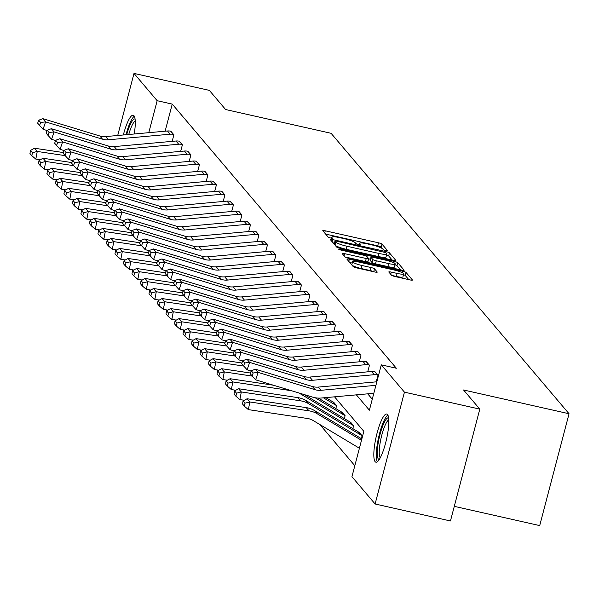 <?xml version="1.0" encoding="UTF-8"?>
<svg xmlns="http://www.w3.org/2000/svg" width="599" height="599" viewBox="0 0 599 599"><rect width="100%" height="100%" fill="white"/><g stroke="black" fill="none" stroke-linecap="round" stroke-linejoin="round"><path stroke-width="0.9" d="M385.981 250.771L387.673 250.794L381.99 244.1A3.107 0.487 14.7 0 0 378.493 242.797L325.242 230.802A3.107 0.487 14.7 0 0 322.771 230.645A3.107 0.487 14.7 0 0 322.816 230.765L328.507 237.466L332.677 238.484L331.913 237.533A9.936 1.557 14.7 0 1 331.764 237.144A9.936 1.557 14.7 0 1 339.663 237.646L344.103 238.649A9.936 1.557 14.7 0 1 355.282 242.797L356.016 243.666L358.464 244.572L360.194 244.684L359.422 243.733A9.936 1.557 14.7 0 1 359.28 243.344A9.936 1.557 14.7 0 1 367.18 243.845L371.62 244.849A9.936 1.557 14.7 0 1 382.798 248.997L383.532 249.865L385.981 250.771M375.146 461.687A24.679 5.316 102.7 0 1 376.591 435.009A24.679 5.316 102.7 0 1 386.752 414.036A24.679 5.316 102.7 0 1 387.516 414.53A24.679 5.316 102.7 0 1 386.063 441.208A24.679 5.316 102.7 0 1 375.902 462.188A24.679 5.316 102.7 0 1 375.146 461.687M123.349 134.977A24.679 5.316 102.7 0 1 133.21 115.21A24.679 5.316 102.7 0 1 133.966 115.712A24.679 5.316 102.7 0 1 134.228 133.989M391.544 275.241A3.107 0.487 14.7 0 0 395.041 276.536L409.978 279.905A3.107 0.487 14.7 0 0 412.449 280.062A3.107 0.487 14.7 0 0 412.404 279.943L406.092 272.5A3.107 0.487 14.7 0 0 402.595 271.205L349.344 259.21A3.107 0.487 14.7 0 0 346.873 259.045A3.107 0.487 14.7 0 0 346.918 259.172L353.23 266.607A3.107 0.487 14.7 0 0 356.727 267.91L374.772 271.976A3.107 0.487 14.7 0 0 377.243 272.133A3.107 0.487 14.7 0 0 377.198 272.006L374.495 268.824A3.107 0.487 14.7 0 0 371.006 267.528L362.051 265.514A8.311 1.303 14.7 0 1 352.586 261.718A8.311 1.303 14.7 0 1 359.19 262.137L394.247 270.037A8.311 1.303 14.7 0 1 403.719 273.833A8.311 1.303 14.7 0 1 397.115 273.414L391.267 272.096A3.107 0.487 14.7 0 0 388.796 271.939A3.107 0.487 14.7 0 0 388.841 272.058L391.544 275.241M117.718 135.486L134.004 73.407L209.358 90.389L225.598 109.527L331.09 133.3L569.05 413.752L463.559 389.986L479.799 409.124L404.445 392.15L375.109 503.991L351.942 476.684L363.84 431.347L334.549 396.83M134.004 73.407L157.17 100.707L148.784 132.678M356.383 394.853L369.388 410.188L381.286 364.851L396.351 368.243L172.242 104.106L157.17 100.707M381.286 364.851L404.445 392.15M393.341 260.295A3.107 0.487 14.7 0 0 395.812 260.453A3.107 0.487 14.7 0 0 395.767 260.333L389.455 252.89A3.107 0.487 14.7 0 0 385.958 251.595L332.707 239.6A3.107 0.487 14.7 0 0 330.236 239.443A3.107 0.487 14.7 0 0 330.281 239.563L336.593 246.998A3.107 0.487 14.7 0 0 340.09 248.3L393.341 260.295M397.773 262.699L404.085 270.134A3.107 0.487 14.7 0 1 404.13 270.261A3.107 0.487 14.7 0 1 401.659 270.104L348.408 258.102A3.107 0.487 14.7 0 1 344.912 256.806L342.216 253.624A3.107 0.487 14.7 0 1 342.164 253.497A3.107 0.487 14.7 0 1 344.635 253.654L366.236 258.521A3.107 0.487 14.7 0 0 368.699 258.678A3.107 0.487 14.7 0 0 368.655 258.558L366.865 256.447A3.107 0.487 14.7 0 0 363.368 255.152L340.883 250.083L338.413 249.094L340.135 249.199L394.277 261.404A3.107 0.487 14.7 0 1 397.773 262.699L396.98 265.716L400.469 269.835M454.297 506.35L539.706 525.593L569.05 413.752M172.242 104.106L165.129 131.203M367.704 393.835L372.271 399.211M170.565 131.151L173.905 134.753L172.168 141.357M179.071 141.169L182.403 144.778L180.673 151.375M187.569 151.195L190.909 154.797L189.179 161.393M196.075 161.213L199.407 164.815L197.677 171.419M204.573 171.232L207.913 174.841L206.183 181.437M213.079 181.257L216.411 184.859L214.682 191.455M221.578 191.276L224.917 194.877L223.187 201.481M230.083 201.294L233.423 204.903L231.686 211.499M238.589 211.32L241.921 214.921L240.192 221.518M247.088 221.338L250.427 224.939L248.69 231.543M255.593 231.356L258.925 234.965L257.196 241.562M264.092 241.382L267.431 244.984L265.701 251.58M272.597 251.4L275.929 255.002L274.2 261.606M281.096 261.419L284.435 265.028L282.706 271.624M289.602 271.444L292.933 275.046L291.204 281.642M298.1 281.463L301.439 285.064L299.71 291.668M306.606 291.481L309.938 295.09L308.208 301.686M315.111 301.507L318.443 305.108L316.714 311.705M323.61 311.525L326.949 315.126L325.212 321.73M332.116 321.543L335.447 325.152L333.718 331.749M340.614 331.569L343.953 335.17L342.216 341.767M349.12 341.587L352.452 345.189L350.722 351.793M357.618 351.606L360.957 355.214L359.228 361.811M366.124 361.631L369.456 365.233L367.726 371.829M374.622 371.65L377.962 375.251L376.232 381.855M319.918 424.579L354.825 465.715M327.324 398.552L327.608 397.451M333.261 402.026L336.593 405.643L335.822 408.57M341.767 412.045L345.099 415.669L344.328 418.596M350.265 422.063L353.597 425.687L352.833 428.614M358.771 432.089L362.103 435.705L361.332 438.633M479.799 409.124L450.455 520.965L375.109 503.991M382.709 248.907L381.196 247.117A3.107 0.487 14.7 0 0 377.707 245.822L325.646 234.089M334.437 243.187L333.104 242.887M392.15 260.026L388.661 255.915A3.107 0.487 14.7 0 0 386.55 254.987M385.898 252.651L336.713 241.21L334.983 241.105L335.792 242.101A9.936 1.557 14.7 0 0 346.971 246.249L378.92 253.452A9.936 1.557 14.7 0 0 386.819 253.954A9.936 1.557 14.7 0 0 386.677 253.564L385.898 252.651M335.081 245.216A9.936 1.557 14.7 0 0 346.177 249.274L346.971 246.249M386.819 253.954L386.026 256.978A9.936 1.557 14.7 0 1 378.126 256.477L346.177 249.274M345.114 256.964L365.442 261.546A3.107 0.487 14.7 0 0 367.906 261.703A3.107 0.487 14.7 0 0 367.861 261.583L368.602 258.768M368.662 258.828L370.444 259.232M388.646 263.575A8.311 1.303 14.7 0 0 395.25 263.994A8.311 1.303 14.7 0 0 385.778 260.198L373.432 257.42A3.107 0.487 14.7 0 0 370.961 257.256A3.107 0.487 14.7 0 0 371.006 257.383L372.795 259.494A3.107 0.487 14.7 0 0 376.292 260.79L388.646 263.575L387.853 266.592A8.311 1.303 14.7 0 0 394.456 267.019L395.25 263.994M370.264 260.198A3.107 0.487 14.7 0 0 370.167 260.28A3.107 0.487 14.7 0 0 370.212 260.4L371.006 257.383M387.853 266.592L375.498 263.815A3.107 0.487 14.7 0 1 372.009 262.519L370.212 260.4M396.98 265.716A3.107 0.487 14.7 0 0 395.026 264.84M403.719 273.833L402.925 276.858A8.311 1.303 14.7 0 1 396.321 276.431L391.746 275.405M352.586 261.718L351.793 264.743A8.311 1.303 14.7 0 0 351.853 264.983M351.995 265.147A8.311 1.303 14.7 0 0 361.257 268.532L362.051 265.514M373.506 271.684A3.107 0.487 14.7 0 0 370.212 270.553L361.257 268.532M352.234 263.058L349.741 262.497M408.788 279.636L405.298 275.525A3.107 0.487 14.7 0 0 403.494 274.686M30.527 150.416L29.95 153.479L31.859 155.733L32.428 152.67L30.527 150.416L34.525 148.238L63.404 152.565M34.525 148.238L37.25 151.45L65.209 155.643M32.428 152.67L37.25 151.45L35.82 159.109L31.859 155.733M40.253 159.768L35.82 159.109M173.628 134.431L173.568 134.423A11.074 10.677 139.7 0 0 170.198 134.198L108.426 139.777A15.821 15.252 -40.3 0 1 102.534 139.185L45.584 121.889L43.061 129.302L47.081 130.522M170.902 131.218L170.842 131.211A11.074 10.677 139.7 0 0 167.473 130.986L105.701 136.572A15.821 15.252 -40.3 0 1 99.808 135.973L42.858 118.677L45.584 121.889L40.582 122.466L38.673 120.219L37.67 123.184L39.579 125.438L40.582 122.466M39.579 125.438L43.061 129.302M42.858 118.677L38.673 120.219M134.318 116.236A24.522 5.286 -77.3 0 0 126 134.738M126.733 134.67A21.354 4.605 102.7 0 1 135.082 119.059M135.247 121.013A19.774 4.26 -77.3 0 0 128.748 134.49M379.249 459.515A21.354 4.605 102.7 0 1 378.388 459.059A21.354 4.605 102.7 0 1 379.751 435.525A21.354 4.605 102.7 0 1 388.624 417.885M388.796 419.839A19.774 4.26 -77.3 0 0 381.091 438.056A19.774 4.26 -77.3 0 0 380.238 457.823M387.867 415.062A24.522 5.286 -77.3 0 0 378.59 437.495A24.522 5.286 -77.3 0 0 377.348 461.732M39.025 160.442L38.456 163.505L40.358 165.751L40.934 162.688L39.025 160.442L43.031 158.256L71.91 162.584M43.031 158.256L45.756 161.468L73.714 165.661M40.934 162.688L45.756 161.468L44.319 169.128L40.358 165.751M48.751 169.794L44.319 169.128M47.531 170.46L46.954 173.523L48.863 175.769L49.432 172.707L47.531 170.46L51.529 168.274L80.416 172.609M51.529 168.274L54.254 171.486L82.213 175.679M49.432 172.707L54.254 171.486L52.824 179.146L48.863 175.769M57.257 179.812L52.824 179.146M182.133 144.456L182.074 144.441A11.074 10.677 139.7 0 0 178.704 144.224L116.932 149.802A15.821 15.252 -40.3 0 1 111.04 149.203L54.082 131.915L51.566 139.327L55.587 140.548M179.408 141.244L179.348 141.229A11.074 10.677 139.7 0 0 175.979 141.012L114.207 146.59A15.821 15.252 -40.3 0 1 108.314 145.991L51.357 128.703L54.082 131.915L49.088 132.491L47.179 130.245L46.168 133.21L48.077 135.456L49.088 132.491M48.077 135.456L51.566 139.327M51.357 128.703L47.179 130.245M190.632 154.475L190.572 154.46A11.074 10.677 139.7 0 0 187.202 154.243L125.431 159.821A15.821 15.252 -40.3 0 1 119.538 159.222L62.588 141.933L60.065 149.346L64.086 150.566M187.906 151.262L187.846 151.248A11.074 10.677 139.7 0 0 184.477 151.03L122.705 156.609A15.821 15.252 -40.3 0 1 116.812 156.01L59.863 138.721L62.588 141.933L57.586 142.51L55.685 140.263L54.674 143.228L56.583 145.475L57.586 142.51M56.583 145.475L60.065 149.346M59.863 138.721L55.685 140.263M56.029 180.479L55.46 183.541L57.362 185.795L57.938 182.732L56.029 180.479L60.035 178.3L88.914 182.628M60.035 178.3L62.76 181.512L90.719 185.705M57.938 182.732L62.76 181.512L61.323 189.172L57.362 185.795M65.755 189.831L61.323 189.172M64.535 190.504L63.958 193.567L65.868 195.813L66.444 192.751L64.535 190.504L68.541 188.318L97.42 192.646M68.541 188.318L71.259 191.53L99.217 195.723M66.444 192.751L71.259 191.53L69.828 199.19L65.868 195.813M74.261 199.856L69.828 199.19M73.033 200.523L72.464 203.585L74.373 205.831L74.942 202.769L73.033 200.523L77.039 198.336L105.918 202.672M77.039 198.336L79.764 201.549L107.723 205.742M74.942 202.769L79.764 201.549L78.334 209.208L74.373 205.831M82.759 209.875L78.334 209.208M199.138 164.493L199.078 164.485A11.074 10.677 139.7 0 0 195.708 164.261L133.936 169.839A15.821 15.252 -40.3 0 1 128.044 169.247L71.086 151.951L68.571 159.364L72.591 160.592M196.412 161.288L196.352 161.273A11.074 10.677 139.7 0 0 192.983 161.049L131.211 166.634A15.821 15.252 -40.3 0 1 125.318 166.035L68.361 148.739L71.086 151.951L66.092 152.535L64.183 150.282L63.172 153.247L65.081 155.5L66.092 152.535M65.081 155.5L68.571 159.364M68.361 148.739L64.183 150.282M207.636 174.519L207.576 174.504A11.074 10.677 139.7 0 0 204.207 174.287L142.435 179.865A15.821 15.252 -40.3 0 1 136.542 179.266L79.592 161.977L77.069 169.39L81.09 170.61M204.918 171.307L204.851 171.292A11.074 10.677 139.7 0 0 201.481 171.074L139.709 176.653A15.821 15.252 -40.3 0 1 133.817 176.054L76.867 158.765L79.592 161.977L74.59 162.554L72.689 160.307L71.678 163.272L73.587 165.519L74.59 162.554M73.587 165.519L77.069 169.39M76.867 158.765L72.689 160.307M216.142 184.537L216.082 184.522A11.074 10.677 139.7 0 0 212.712 184.305L150.941 189.883A15.821 15.252 -40.3 0 1 145.048 189.284L88.098 171.995L85.575 179.408L89.595 180.628M213.416 181.325L213.356 181.31A11.074 10.677 139.7 0 0 209.987 181.093L148.215 186.671A15.821 15.252 -40.3 0 1 142.322 186.072L85.372 168.783L88.098 171.995L83.096 172.572L81.187 170.326L80.176 173.291L82.085 175.537L83.096 172.572M82.085 175.537L85.575 179.408M85.372 168.783L81.187 170.326M81.539 210.541L80.962 213.611L82.872 215.857L83.448 212.795L81.539 210.541L85.545 208.362L114.424 212.69M85.545 208.362L88.27 211.574L116.228 215.767M83.448 212.795L88.27 211.574L86.833 219.234L82.872 215.857M91.265 219.9L86.833 219.234M224.647 194.555L224.588 194.548A11.074 10.677 139.7 0 0 221.211 194.323L159.439 199.901A15.821 15.252 -40.3 0 1 153.554 199.31L96.596 182.014L94.073 189.434L98.094 190.654M221.922 191.351L221.862 191.336A11.074 10.677 139.7 0 0 218.485 191.111L156.713 196.697A15.821 15.252 -40.3 0 1 150.828 196.098L93.871 178.802L96.596 182.014L91.595 182.598L89.693 180.344L88.682 183.309L90.591 185.563L91.595 182.598M90.591 185.563L94.073 189.434M93.871 178.802L89.693 180.344M90.037 220.567L89.468 223.629L91.377 225.875L91.947 222.813L90.037 220.567L94.043 218.38L122.922 222.708M94.043 218.38L96.768 221.593L124.727 225.786M91.947 222.813L96.768 221.593L95.338 229.252L91.377 225.875M99.771 229.919L95.338 229.252M233.146 204.581L233.086 204.566A11.074 10.677 139.7 0 0 229.717 204.349L167.945 209.927A15.821 15.252 -40.3 0 1 162.052 209.328L105.102 192.039L102.579 199.452L106.6 200.672M230.42 201.369L230.36 201.354A11.074 10.677 139.7 0 0 226.991 201.137L165.219 206.715A15.821 15.252 -40.3 0 1 159.327 206.116L102.377 188.827L105.102 192.039L100.1 192.616L98.191 190.37L97.188 193.335L99.09 195.581L100.1 192.616M99.09 195.581L102.579 199.452M102.377 188.827L98.191 190.37M98.543 230.585L97.966 233.647L99.876 235.894L100.452 232.831L98.543 230.585L102.549 228.406L131.428 232.734M102.549 228.406L105.274 231.611L133.233 235.804M100.452 232.831L105.274 231.611L103.837 239.271L99.876 235.894M108.269 239.937L103.837 239.271M241.652 214.599L241.592 214.584A11.074 10.677 139.7 0 0 238.215 214.367L176.45 219.945A15.821 15.252 -40.3 0 1 170.558 219.346L113.6 202.058L111.085 209.47L115.098 210.691M238.926 211.387L238.866 211.372A11.074 10.677 139.7 0 0 235.497 211.155L173.725 216.733A15.821 15.252 -40.3 0 1 167.832 216.134L110.875 198.846L113.6 202.058L108.606 202.634L106.697 200.388L105.686 203.353L107.595 205.599L108.606 202.634M107.595 205.599L111.085 209.47M110.875 198.846L106.697 200.388M107.049 240.603L106.472 243.673L108.382 245.919L108.951 242.857L107.049 240.603L111.047 238.424L139.926 242.752M111.047 238.424L113.773 241.637L141.731 245.83M108.951 242.857L113.773 241.637L112.342 249.296L108.382 245.919M116.775 249.963L112.342 249.296M250.15 224.625L250.09 224.61A11.074 10.677 139.7 0 0 246.721 224.385L184.949 229.971A15.821 15.252 -40.3 0 1 179.056 229.372L122.106 212.076L119.583 219.496L123.604 220.717M247.424 221.413L247.365 221.398A11.074 10.677 139.7 0 0 243.995 221.173L182.223 226.759A15.821 15.252 -40.3 0 1 176.331 226.16L119.381 208.864L122.106 212.076L117.105 212.66L115.195 210.406L114.192 213.371L116.094 215.625L117.105 212.66M116.094 215.625L119.583 219.496M119.381 208.864L115.195 210.406M115.547 250.629L114.978 253.691L116.88 255.938L117.456 252.875L115.547 250.629L119.553 248.443L148.432 252.771M119.553 248.443L122.278 251.655L150.237 255.848M117.456 252.875L122.278 251.655L120.841 259.315L116.88 255.938M125.273 259.981L120.841 259.315M258.656 234.643L258.596 234.628A11.074 10.677 139.7 0 0 255.226 234.411L193.455 239.989A15.821 15.252 -40.3 0 1 187.562 239.39L130.604 222.102L128.089 229.514L132.109 230.735M255.93 231.431L255.87 231.416A11.074 10.677 139.7 0 0 252.501 231.199L190.729 236.777A15.821 15.252 -40.3 0 1 184.836 236.178L127.879 218.89L130.604 222.102L125.61 222.678L123.701 220.432L122.69 223.397L124.599 225.643L125.61 222.678M124.599 225.643L128.089 229.514M127.879 218.89L123.701 220.432M124.053 260.647L123.476 263.71L125.386 265.956L125.955 262.894L124.053 260.647L128.051 258.469L156.931 262.796M128.051 258.469L130.777 261.673L158.735 265.866M125.955 262.894L130.777 261.673L129.347 269.333L125.386 265.956M133.779 269.999L129.347 269.333M267.154 244.662L267.094 244.647A11.074 10.677 139.7 0 0 263.725 244.429L201.953 250.008A15.821 15.252 -40.3 0 1 196.06 249.409L139.11 232.12L136.587 239.533L140.608 240.753M264.429 241.449L264.369 241.434A11.074 10.677 139.7 0 0 260.999 241.217L199.227 246.795A15.821 15.252 -40.3 0 1 193.335 246.196L136.385 228.908L139.11 232.12L134.109 232.697L132.199 230.45L131.196 233.415L133.105 235.662L134.109 232.697M133.105 235.662L136.587 239.533M136.385 228.908L132.199 230.45M132.551 270.666L131.982 273.736L133.884 275.982L134.461 272.919L132.551 270.666L136.557 268.487L165.436 272.815M136.557 268.487L139.282 271.699L167.241 275.892M134.461 272.919L139.282 271.699L137.845 279.359L133.884 275.982M142.277 280.025L137.845 279.359M275.66 254.687L275.6 254.672A11.074 10.677 139.7 0 0 272.231 254.448L210.459 260.033A15.821 15.252 -40.3 0 1 204.566 259.434L147.609 242.138L145.093 249.558L149.114 250.779M272.934 251.475L272.874 251.46A11.074 10.677 139.7 0 0 269.505 251.243L207.733 256.821A15.821 15.252 -40.3 0 1 201.841 256.222L144.883 238.926L147.609 242.138L142.614 242.722L140.705 240.469L139.694 243.434L141.604 245.687L142.614 242.722M141.604 245.687L145.093 249.558M144.883 238.926L140.705 240.469M141.057 280.691L140.48 283.754L142.39 286L142.966 282.938L141.057 280.691L145.055 278.505L173.942 282.833M145.055 278.505L147.781 281.717L175.739 285.91M142.966 282.938L147.781 281.717L146.351 289.377L142.39 286M150.783 290.043L146.351 289.377M284.158 264.706L284.098 264.691A11.074 10.677 139.7 0 0 280.729 264.473L218.957 270.052A15.821 15.252 -40.3 0 1 213.064 269.453L156.114 252.164L153.591 259.577L157.612 260.797M281.433 261.493L281.373 261.478A11.074 10.677 139.7 0 0 278.003 261.261L216.232 266.84A15.821 15.252 -40.3 0 1 210.339 266.241L153.389 248.952L156.114 252.164L151.113 252.741L149.211 250.494L148.2 253.459L150.109 255.706L151.113 252.741M150.109 255.706L153.591 259.577M153.389 248.952L149.211 250.494M149.555 290.71L148.986 293.772L150.888 296.018L151.465 292.956L149.555 290.71L153.561 288.531L182.44 292.859M153.561 288.531L156.287 291.743L184.245 295.928M151.465 292.956L156.287 291.743L154.856 299.395L150.888 296.018M159.282 300.062L154.856 299.395M292.664 274.724L292.604 274.709A11.074 10.677 139.7 0 0 289.235 274.492L227.463 280.07A15.821 15.252 -40.3 0 1 221.57 279.471L164.613 262.182L162.097 269.595L166.118 270.815M289.938 271.512L289.879 271.497A11.074 10.677 139.7 0 0 286.509 271.28L224.737 276.858A15.821 15.252 -40.3 0 1 218.845 276.259L161.895 258.97L164.613 262.182L159.619 262.759L157.709 260.513L156.698 263.478L158.608 265.724L159.619 262.759M158.608 265.724L162.097 269.595M161.895 258.97L157.709 260.513M158.061 300.728L157.485 303.798L159.394 306.044L159.97 302.982L158.061 300.728L162.067 298.549L190.946 302.877M162.067 298.549L164.792 301.761L192.743 305.954M159.97 302.982L164.792 301.761L163.355 309.421L159.394 306.044M167.787 310.087L163.355 309.421M301.17 284.75L301.102 284.735A11.074 10.677 139.7 0 0 297.733 284.51L235.961 290.096A15.821 15.252 -40.3 0 1 230.068 289.497L173.118 272.201L170.595 279.621L174.616 280.841M298.444 281.537L298.384 281.523A11.074 10.677 139.7 0 0 295.007 281.305L233.236 286.884A15.821 15.252 -40.3 0 1 227.35 286.285L170.393 268.988L173.118 272.201L168.117 272.785L166.215 270.531L165.204 273.496L167.114 275.75L168.117 272.785M167.114 275.75L170.595 279.621M170.393 268.988L166.215 270.531M166.559 310.754L165.99 313.816L167.9 316.062L168.469 313L166.559 310.754L170.565 308.567L199.445 312.895M170.565 308.567L173.291 311.779L201.249 315.973M168.469 313L173.291 311.779L171.861 319.439L167.9 316.062M176.293 320.106L171.861 319.439M309.668 294.768L309.608 294.753A11.074 10.677 139.7 0 0 306.239 294.536L244.467 300.114A15.821 15.252 -40.3 0 1 238.574 299.515L181.624 282.226L179.101 289.639L183.122 290.859M306.943 291.556L306.883 291.541A11.074 10.677 139.7 0 0 303.513 291.324L241.741 296.902A15.821 15.252 -40.3 0 1 235.849 296.303L178.899 279.014L181.624 282.226L176.623 282.803L174.713 280.557L173.71 283.522L175.612 285.768L176.623 282.803M175.612 285.768L179.101 289.639M178.899 279.014L174.713 280.557M175.065 320.772L174.489 323.834L176.398 326.088L176.975 323.018L175.065 320.772L179.071 318.593L207.95 322.921M179.071 318.593L181.797 321.805L209.755 325.991M176.975 323.018L181.797 321.805L180.359 329.457L176.398 326.088M184.792 330.124L180.359 329.457M318.174 304.786L318.114 304.771A11.074 10.677 139.7 0 0 314.737 304.554L252.965 310.132A15.821 15.252 -40.3 0 1 247.08 309.533L190.123 292.245L187.599 299.657L191.62 300.878M315.448 301.574L315.388 301.559A11.074 10.677 139.7 0 0 312.012 301.342L250.247 306.92A15.821 15.252 -40.3 0 1 244.355 306.329L187.397 289.032L190.123 292.245L185.128 292.821L183.219 290.575L182.208 293.54L184.118 295.786L185.128 292.821M184.118 295.786L187.599 299.657M187.397 289.032L183.219 290.575M183.564 330.79L182.995 333.86L184.904 336.106L185.473 333.044L183.564 330.79L187.569 328.611L216.449 332.939M187.569 328.611L190.295 331.824L218.253 336.017M185.473 333.044L190.295 331.824L188.865 339.483L184.904 336.106M193.297 340.15L188.865 339.483M326.672 314.812L326.612 314.797A11.074 10.677 139.7 0 0 323.243 314.572L261.471 320.158A15.821 15.252 -40.3 0 1 255.578 319.559L198.628 302.263L196.105 309.683L200.126 310.903M323.947 311.6L323.887 311.585A11.074 10.677 139.7 0 0 320.517 311.368L258.746 316.946A15.821 15.252 -40.3 0 1 252.853 316.347L195.903 299.051L198.628 302.263L193.627 302.847L191.717 300.593L190.714 303.558L192.616 305.812L193.627 302.847M192.616 305.812L196.105 309.683M195.903 299.051L191.717 300.593M192.069 340.816L191.493 343.878L193.402 346.125L193.979 343.062L192.069 340.816L196.075 338.63L224.954 342.965M196.075 338.63L198.801 341.842L226.759 346.035M193.979 343.062L198.801 341.842L197.363 349.502L193.402 346.125M201.796 350.168L197.363 349.502M335.178 324.83L335.118 324.815A11.074 10.677 139.7 0 0 331.749 324.598L269.977 330.176A15.821 15.252 -40.3 0 1 264.084 329.577L207.127 312.289L204.611 319.701L208.632 320.922M332.452 321.618L332.393 321.603A11.074 10.677 139.7 0 0 329.023 321.386L267.251 326.964A15.821 15.252 -40.3 0 1 261.359 326.365L204.401 309.077L207.127 312.289L202.133 312.865L200.223 310.619L199.212 313.584L201.122 315.83L202.133 312.865M201.122 315.83L204.611 319.701M204.401 309.077L200.223 310.619M200.575 350.834L199.999 353.897L201.908 356.15L202.477 353.081L200.575 350.834L204.573 348.655L233.453 352.983M204.573 348.655L207.299 351.868L235.257 356.053M202.477 353.081L207.299 351.868L205.869 359.527L201.908 356.15M210.301 360.186L205.869 359.527M343.676 334.848L343.616 334.834A11.074 10.677 139.7 0 0 340.247 334.616L278.475 340.195A15.821 15.252 -40.3 0 1 272.582 339.596L215.633 322.307L213.109 329.72L217.13 330.94M340.951 331.636L340.891 331.621A11.074 10.677 139.7 0 0 337.522 331.404L275.75 336.982A15.821 15.252 -40.3 0 1 269.857 336.391L212.907 319.095L215.633 322.307L210.631 322.883L208.722 320.637L207.718 323.602L209.628 325.849L210.631 322.883M209.628 325.849L213.109 329.72M212.907 319.095L208.722 320.637M209.073 360.853L208.504 363.922L210.406 366.169L210.983 363.106L209.073 360.853L213.079 358.674L241.959 363.001M325.766 397.624L332.647 401.742A3.167 3.047 139.7 0 0 333.538 402.101L333.598 402.116M336.324 405.328L336.264 405.313A3.167 3.047 139.7 0 1 335.373 404.954L323.482 397.826M213.079 358.674L215.805 361.886L243.763 366.079M210.983 363.106L215.805 361.886L214.367 369.546L210.406 366.169M218.8 370.212L214.367 369.546M352.182 344.874L352.122 344.859A11.074 10.677 139.7 0 0 348.753 344.642L286.981 350.22A15.821 15.252 -40.3 0 1 281.088 349.621L224.131 332.325L221.615 339.745L225.636 340.966M349.457 341.662L349.397 341.647A11.074 10.677 139.7 0 0 346.027 341.43L284.255 347.008A15.821 15.252 -40.3 0 1 278.363 346.409L221.405 329.113L224.131 332.325L219.137 332.909L217.227 330.655L216.217 333.621L218.126 335.874L219.137 332.909M218.126 335.874L221.615 339.745M221.405 329.113L217.227 330.655M217.579 370.878L217.003 373.941L218.912 376.187L219.481 373.125L217.579 370.878L221.578 368.692L250.464 373.027M318.339 398.088L341.153 411.768A3.167 3.047 139.7 0 0 342.036 412.119L342.096 412.134M344.822 415.347L344.762 415.332A3.167 3.047 139.7 0 1 343.878 414.98L315.104 397.729M221.578 368.692L224.303 371.904L252.261 376.097M219.481 373.125L224.303 371.904L222.873 379.564L218.912 376.187M227.306 380.23L222.873 379.564M360.68 354.893L360.62 354.878A11.074 10.677 139.7 0 0 357.251 354.66L295.479 360.239A15.821 15.252 -40.3 0 1 289.587 359.64L232.637 342.351L230.113 349.764L234.134 350.984M357.955 351.68L357.895 351.665A11.074 10.677 139.7 0 0 354.526 351.448L292.754 357.026A15.821 15.252 -40.3 0 1 286.861 356.427L229.911 339.139L232.637 342.351L227.635 342.928L225.733 340.681L224.722 343.646L226.632 345.893L227.635 342.928M226.632 345.893L230.113 349.764M229.911 339.139L225.733 340.681M226.078 380.897L225.509 383.959L227.41 386.213L227.987 383.143L226.078 380.897L230.083 378.718L273.309 385.194M304.314 394.606L349.651 421.786A3.167 3.047 139.7 0 0 350.542 422.138L350.602 422.153M353.328 425.365L353.268 425.35A3.167 3.047 139.7 0 1 352.377 424.998L300.264 393.76A23.728 22.874 -40.3 0 0 298.699 392.907M230.083 378.718L232.809 381.93L291.548 390.735M227.987 383.143L232.809 381.93L231.371 389.59L227.41 386.213M235.804 390.249L231.371 389.59M369.186 364.911L369.126 364.896A11.074 10.677 139.7 0 0 365.757 364.679L303.985 370.257A15.821 15.252 -40.3 0 1 298.092 369.665L241.135 352.369L238.619 359.782L242.64 361.002M366.461 361.699L366.401 361.684A11.074 10.677 139.7 0 0 363.031 361.467L301.26 367.045A15.821 15.252 -40.3 0 1 295.367 366.453L238.409 349.157L241.135 352.369L236.141 352.946L234.231 350.7L233.221 353.665L235.13 355.911L236.141 352.946M235.13 355.911L238.619 359.782M238.409 349.157L234.231 350.7M234.583 390.915L234.007 393.985L235.916 396.231L236.493 393.169L234.583 390.915L238.589 388.736L297.748 397.609A23.728 22.874 -40.3 0 1 306.044 400.566L358.157 431.812A3.167 3.047 139.7 0 0 359.041 432.164L359.101 432.179M361.826 435.391L361.766 435.376A3.167 3.047 139.7 0 1 360.883 435.016L308.77 403.778A23.728 22.874 -40.3 0 0 300.473 400.821L241.307 391.948L239.877 399.608L235.916 396.231M244.31 400.274L239.877 399.608M238.589 388.736L241.307 391.948L236.493 393.169M377.684 374.937L377.625 374.922A11.074 10.677 139.7 0 0 374.255 374.704L312.483 380.283A15.821 15.252 -40.3 0 1 306.591 379.684L249.641 362.388L247.117 369.808L251.138 371.028M374.967 371.724L374.899 371.709A11.074 10.677 139.7 0 0 371.53 371.492L309.758 377.071A15.821 15.252 -40.3 0 1 303.865 376.472L246.915 359.175L249.641 362.388L244.639 362.972L242.737 360.718L241.726 363.683L243.636 365.937L244.639 362.972M243.636 365.937L247.117 369.808M246.915 359.175L242.737 360.718M243.082 400.941L242.513 404.003L244.422 406.249L244.991 403.187L243.082 400.941L247.088 398.754L306.254 407.627A23.728 22.874 -40.3 0 1 314.542 410.592L361.848 438.94M247.088 398.754L249.813 401.966L308.979 410.839A23.728 22.874 -40.3 0 1 317.268 413.804L361.489 440.31M244.991 403.187L249.813 401.966L248.383 409.626L244.422 406.249M359.407 448.247L313.075 420.476A15.821 15.252 139.7 0 0 307.542 418.499L248.383 409.626M375.91 385.344L320.989 390.301A15.821 15.252 -40.3 0 1 315.096 389.702L258.147 372.413L255.623 379.826L312.573 397.115A23.728 22.874 139.7 0 0 321.416 398.013L373.828 393.281M376.838 381.795L318.264 387.089A15.821 15.252 -40.3 0 1 312.371 386.49L255.421 369.201L258.147 372.413L253.145 372.99L251.236 370.744L250.225 373.709L252.134 375.955L253.145 372.99M252.134 375.955L255.623 379.826M255.421 369.201L251.236 370.744M359.168 244.706L359.422 243.733M331.651 238.507L331.913 237.533M324.68 232.959L325.242 230.802M377.707 245.822L378.493 242.797M381.196 247.117L381.99 244.1M332.138 241.749L332.707 239.6M385.719 252.516L385.958 251.595M388.661 255.915L389.455 252.89M334.22 244.205L335.013 241.187M334.998 245.118L335.792 242.101M378.126 256.477L378.92 253.452M344.073 255.81L344.635 253.654M365.442 261.546L366.236 258.521M339.97 249.843L340.135 249.199M393.895 262.849L394.277 261.404M372.009 262.519L372.795 259.494M375.498 263.815L376.292 260.79M390.705 274.252L391.267 272.096M396.321 276.431L397.115 273.414M370.212 270.553L371.006 267.528M373.731 271.736L374.495 268.824M348.775 261.359L349.344 259.21M402.229 272.62L402.595 271.205M405.298 275.525L406.092 272.5M173.568 134.423L170.842 131.211M108.426 139.777L105.701 136.572M102.534 139.185L99.808 135.973M170.198 134.198L167.473 130.986M182.074 144.441L179.348 141.229M116.932 149.802L114.207 146.59M111.04 149.203L108.314 145.991M178.704 144.224L175.979 141.012M190.572 154.46L187.846 151.248M125.431 159.821L122.705 156.609M119.538 159.222L116.812 156.01M187.202 154.243L184.477 151.03M199.078 164.485L196.352 161.273M133.936 169.839L131.211 166.634M128.044 169.247L125.318 166.035M195.708 164.261L192.983 161.049M207.576 174.504L204.851 171.292M142.435 179.865L139.709 176.653M136.542 179.266L133.817 176.054M204.207 174.287L201.481 171.074M216.082 184.522L213.356 181.31M150.941 189.883L148.215 186.671M145.048 189.284L142.322 186.072M212.712 184.305L209.987 181.093M224.588 194.548L221.862 191.336M159.439 199.901L156.713 196.697M153.554 199.31L150.828 196.098M221.211 194.323L218.485 191.111M233.086 204.566L230.36 201.354M167.945 209.927L165.219 206.715M162.052 209.328L159.327 206.116M229.717 204.349L226.991 201.137M241.592 214.584L238.866 211.372M176.45 219.945L173.725 216.733M170.558 219.346L167.832 216.134M238.215 214.367L235.497 211.155M250.09 224.61L247.365 221.398M184.949 229.971L182.223 226.759M179.056 229.372L176.331 226.16M246.721 224.385L243.995 221.173M258.596 234.628L255.87 231.416M193.455 239.989L190.729 236.777M187.562 239.39L184.836 236.178M255.226 234.411L252.501 231.199M267.094 244.647L264.369 241.434M201.953 250.008L199.227 246.795M196.06 249.409L193.335 246.196M263.725 244.429L260.999 241.217M275.6 254.672L272.874 251.46M210.459 260.033L207.733 256.821M204.566 259.434L201.841 256.222M272.231 254.448L269.505 251.243M284.098 264.691L281.373 261.478M218.957 270.052L216.232 266.84M213.064 269.453L210.339 266.241M280.729 264.473L278.003 261.261M292.604 274.709L289.879 271.497M227.463 280.07L224.737 276.858M221.57 279.471L218.845 276.259M289.235 274.492L286.509 271.28M301.102 284.735L298.384 281.523M235.961 290.096L233.236 286.884M230.068 289.497L227.35 286.285M297.733 284.51L295.007 281.305M309.608 294.753L306.883 291.541M244.467 300.114L241.741 296.902M238.574 299.515L235.849 296.303M306.239 294.536L303.513 291.324M318.114 304.771L315.388 301.559M252.965 310.132L250.247 306.92M247.08 309.533L244.355 306.329M314.737 304.554L312.012 301.342M326.612 314.797L323.887 311.585M261.471 320.158L258.746 316.946M255.578 319.559L252.853 316.347M323.243 314.572L320.517 311.368M335.118 324.815L332.393 321.603M269.977 330.176L267.251 326.964M264.084 329.577L261.359 326.365M331.749 324.598L329.023 321.386M343.616 334.834L340.891 331.621M278.475 340.195L275.75 336.982M272.582 339.596L269.857 336.391M340.247 334.616L337.522 331.404M333.538 402.101L336.264 405.313M332.647 401.742L335.373 404.954M352.122 344.859L349.397 341.647M286.981 350.22L284.255 347.008M281.088 349.621L278.363 346.409M348.753 344.642L346.027 341.43M342.036 412.119L344.762 415.332M341.153 411.768L343.878 414.98M360.62 354.878L357.895 351.665M295.479 360.239L292.754 357.026M289.587 359.64L286.861 356.427M357.251 354.66L354.526 351.448M350.542 422.138L353.268 425.35M299.829 393.251L300.264 393.76M349.651 421.786L352.377 424.998M369.126 364.896L366.401 361.684M303.985 370.257L301.26 367.045M298.092 369.665L295.367 366.453M365.757 364.679L363.031 361.467M359.041 432.164L361.766 435.376M297.748 397.609L300.473 400.821M306.044 400.566L308.77 403.778M358.157 431.812L360.883 435.016M377.625 374.922L374.899 371.709M312.483 380.283L309.758 377.071M306.591 379.684L303.865 376.472M374.255 374.704L371.53 371.492M306.254 407.627L308.979 410.839M314.542 410.592L317.268 413.804M320.989 390.301L318.264 387.089M315.096 389.702L312.371 386.49M358.928 244.669L359.28 243.344M331.419 238.469L331.764 237.144M334.19 244.122L334.983 241.105M367.906 261.703L368.699 258.678M370.167 260.28L370.961 257.256"/></g></svg>
